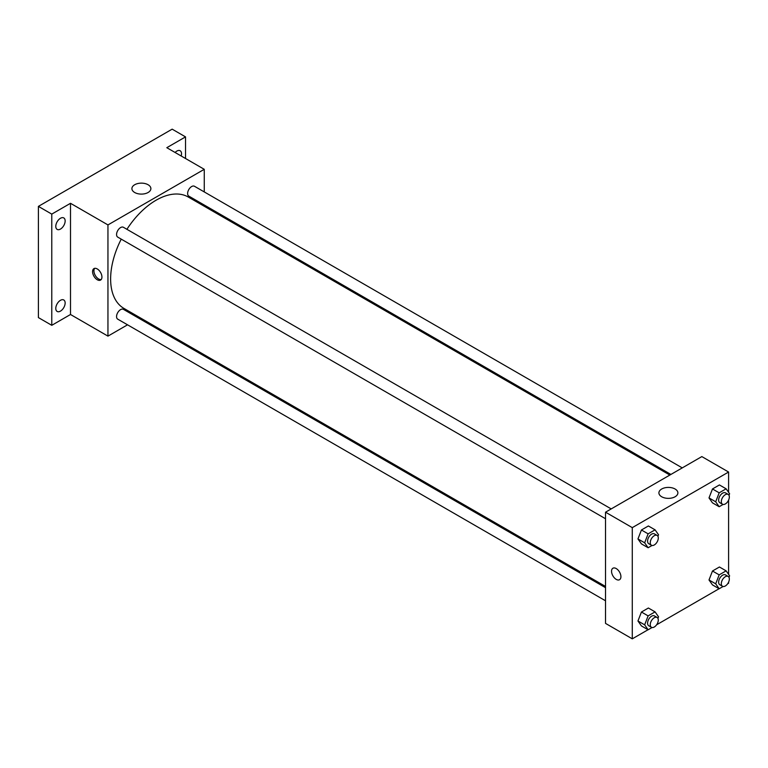 <?xml version="1.0" encoding="UTF-8"?>
<svg xmlns="http://www.w3.org/2000/svg" width="768" height="768" viewBox="0 0 768 768"><rect width="100%" height="100%" fill="white"/><g stroke="black" fill="none" stroke-linecap="round" stroke-linejoin="round"><path stroke-width="1.15" d="M127.536 324.816L107.952 336.125L70.502 314.496L51.773 325.315L38.4 317.587L38.4 206.381L172.157 129.158L185.53 136.886L185.53 158.506M139.949 317.654L138.883 318.269M60.47 311.117A6.624 3.821 -60 0 1 57.158 311.443A6.624 3.821 -60 0 1 56.141 306.134A6.624 3.821 -60 0 1 60.47 300.307A6.624 3.821 -60 0 1 63.782 299.981A6.624 3.821 -60 0 1 64.79 305.28A6.624 3.821 -60 0 1 60.47 311.117M60.47 229.075A6.624 3.821 -60 0 1 57.158 229.402A6.624 3.821 -60 0 1 56.141 224.093A6.624 3.821 -60 0 1 60.47 218.266A6.624 3.821 -60 0 1 63.782 217.93A6.624 3.821 -60 0 1 64.79 223.238A6.624 3.821 -60 0 1 60.47 229.075M70.502 314.496L70.502 203.299L51.773 214.109L38.4 206.381M51.773 325.315L51.773 214.109M107.952 336.125L107.952 224.918L70.502 203.299M107.952 224.918L204.259 169.315L166.81 147.696L185.53 136.886M134.688 192.499A9.485 5.482 180 0 1 131.904 188.621A9.485 5.482 180 0 1 141.389 183.139A9.485 5.482 180 0 1 150.883 188.621A9.485 5.482 180 0 1 145.027 193.68A9.485 5.482 180 0 1 134.688 192.499M175.094 152.477A6.624 3.821 -60 0 1 176.842 151.075A6.624 3.821 -60 0 1 180.154 150.749A6.624 3.821 -60 0 1 181.181 155.99M121.238 239.136A64.31 37.133 120 0 0 110.63 278.976A64.31 37.133 120 0 0 123.946 308.419L605.53 586.454M669.85 475.056L188.266 197.021A64.31 37.133 120 0 0 126.912 229.306M204.259 169.315L204.259 191.923M204.259 205.027L204.259 206.256M682.262 467.894L194.467 186.269A5.674 3.274 120 0 0 190.099 187.795A5.674 3.274 120 0 0 187.622 193.507A5.674 3.274 120 0 0 188.794 196.099L670.906 474.442M605.53 587.683L123.418 309.341A5.674 3.274 120 0 0 119.05 310.858A5.674 3.274 120 0 0 116.563 316.57A5.674 3.274 120 0 0 117.744 319.162L605.53 600.787M605.53 518.746L117.744 237.12A5.674 3.274 -60 0 1 117.744 230.573A5.674 3.274 -60 0 1 123.418 227.29L611.203 508.915M101.933 277.046A6.624 3.821 60 0 1 100.56 280.08A6.624 3.821 60 0 1 93.946 276.25A6.624 3.821 60 0 1 93.946 268.608A6.624 3.821 60 0 1 99.043 270.384A6.624 3.821 60 0 1 101.933 277.046M101.165 279.562A6.624 3.821 60 0 1 95.29 275.472A6.624 3.821 60 0 1 94.685 268.339M648.038 629.741L632.285 638.842L605.53 623.395L605.53 512.189L701.837 456.586L728.592 472.032L728.592 492.317M728.592 582.163L728.592 583.238L727.661 583.776M719.098 588.72L656.611 624.797M712.483 502.858L709.008 497.914L712.483 488.957L719.434 484.944L712.483 488.957L709.008 497.914L712.483 502.858L719.174 506.726L715.699 501.782L719.174 492.826L726.125 488.813L729.6 493.757L728.995 495.312M641.434 625.93L637.958 620.986L641.434 612.029L648.384 608.016L641.434 612.029L637.958 620.986L641.434 625.93L648.125 629.789L644.65 624.845L648.125 615.888L655.075 611.875L658.55 616.819L657.946 618.384M728.592 500.122L728.592 574.358M632.285 638.842L632.285 527.635L728.592 472.032M712.483 584.909L709.008 579.965L712.483 571.008L719.434 566.995L712.483 571.008L709.008 579.965L712.483 584.909L719.174 588.768L715.699 583.824L719.174 574.867L726.125 570.854L729.6 575.798L728.995 577.363M641.434 543.878L637.958 538.934L641.434 529.987L648.384 525.974L641.434 529.987L637.958 538.934L641.434 543.878L648.125 547.747L644.65 542.803L648.125 533.846L655.075 529.834L658.55 534.778L657.946 536.333M632.285 527.635L605.53 512.189M661.69 496.762A9.485 5.482 180 0 1 658.906 492.883A9.485 5.482 180 0 1 668.4 487.411A9.485 5.482 180 0 1 677.885 492.883A9.485 5.482 180 0 1 672.029 497.942A9.485 5.482 180 0 1 661.69 496.762M620.918 576.672A6.624 3.821 60 0 1 619.546 579.706A6.624 3.821 60 0 1 612.922 575.885A6.624 3.821 60 0 1 612.922 568.234A6.624 3.821 60 0 1 618.019 570.01A6.624 3.821 60 0 1 620.918 576.672M619.546 579.706A6.624 3.821 60 0 1 612.922 575.885A6.624 3.821 60 0 1 612.922 568.234M652.051 545.472L648.125 547.747M657.11 535.421L654.432 533.875A5.674 3.274 120 0 0 650.064 535.392A5.674 3.274 120 0 0 647.587 541.104A5.674 3.274 120 0 0 648.758 543.706L651.437 545.251A5.674 3.274 120 0 0 657.11 541.968A5.674 3.274 120 0 0 657.11 535.421A5.674 3.274 120 0 0 652.733 536.938A5.674 3.274 120 0 0 650.256 542.65A5.674 3.274 120 0 0 651.437 545.251M644.65 542.803L637.958 538.934M648.125 533.846L641.434 529.987M655.075 529.834L648.384 525.974M723.11 504.451L719.174 506.726M728.16 494.4L725.491 492.854A5.674 3.274 120 0 0 721.114 494.371A5.674 3.274 120 0 0 718.637 500.083A5.674 3.274 120 0 0 719.808 502.685L722.486 504.221A5.674 3.274 120 0 0 728.16 500.947A5.674 3.274 120 0 0 728.16 494.4A5.674 3.274 120 0 0 723.792 495.917A5.674 3.274 120 0 0 721.315 501.629A5.674 3.274 120 0 0 722.486 504.221M715.699 501.782L709.008 497.914M719.174 492.826L712.483 488.957M726.125 488.813L719.434 484.944M652.051 627.514L648.125 629.789M657.11 617.462L654.432 615.917A5.674 3.274 120 0 0 650.064 617.434A5.674 3.274 120 0 0 647.587 623.146A5.674 3.274 120 0 0 648.758 625.747L651.437 627.293A5.674 3.274 120 0 0 657.11 624.01A5.674 3.274 120 0 0 657.11 617.462A5.674 3.274 120 0 0 652.733 618.979A5.674 3.274 120 0 0 650.256 624.691A5.674 3.274 120 0 0 651.437 627.293M644.65 624.845L637.958 620.986M648.125 615.888L641.434 612.029M655.075 611.875L648.384 608.016M723.11 586.493L719.174 588.768M728.16 576.442L725.491 574.896A5.674 3.274 120 0 0 721.114 576.413A5.674 3.274 120 0 0 718.637 582.125A5.674 3.274 120 0 0 719.808 584.726L722.486 586.272A5.674 3.274 120 0 0 728.16 582.989A5.674 3.274 120 0 0 728.16 576.442A5.674 3.274 120 0 0 723.792 577.958A5.674 3.274 120 0 0 721.315 583.67A5.674 3.274 120 0 0 722.486 586.272M715.699 583.824L709.008 579.965M719.174 574.867L712.483 571.008M726.125 570.854L719.434 566.995"/></g></svg>
